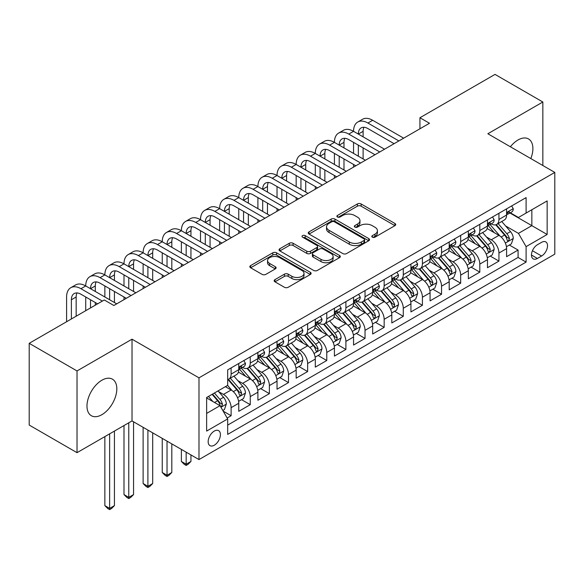 <?xml version="1.0" encoding="UTF-8"?>
<svg xmlns="http://www.w3.org/2000/svg" width="584" height="584" viewBox="0 0 584 584"><rect width="100%" height="100%" fill="white"/><g stroke="black" fill="none" stroke-linecap="round" stroke-linejoin="round"><path stroke-width="0.88" d="M372.351 237.17A1.861 1.073 0 0 0 374.979 237.17L394.93 225.65A2.657 1.533 0 0 0 395.711 224.563A2.657 1.533 0 0 0 394.93 223.482L361.131 203.962A2.657 1.533 0 0 0 357.379 203.962L337.428 215.481A1.861 1.073 0 0 0 336.88 216.241A1.861 1.073 0 0 0 337.428 217A1.861 1.073 0 0 0 340.056 217L342.64 215.511A8.497 4.906 0 0 1 354.656 215.511L357.474 217.138A8.497 4.906 0 0 1 359.963 220.606A8.497 4.906 0 0 1 357.474 224.073L354.889 225.563A1.861 1.073 0 0 0 354.342 226.322A1.861 1.073 0 0 0 354.889 227.081A1.861 1.073 0 0 0 357.517 227.081L360.102 225.592A8.497 4.906 0 0 1 372.118 225.592L374.935 227.22A8.497 4.906 0 0 1 377.425 230.687A8.497 4.906 0 0 1 374.935 234.155L372.351 235.651A1.861 1.073 0 0 0 371.811 236.411A1.861 1.073 0 0 0 372.351 237.17L372.351 235.651M101.893 414.676A21.104 12.184 120 0 0 115.683 396.083A21.104 12.184 120 0 0 112.442 379.169A21.104 12.184 120 0 0 101.893 380.221A21.104 12.184 120 0 0 88.111 398.814A21.104 12.184 120 0 0 91.345 415.72A21.104 12.184 120 0 0 101.893 414.676M530.819 158.571A21.104 12.184 120 0 0 528.527 138.948A21.104 12.184 120 0 0 517.971 139.999A21.104 12.184 120 0 0 510.387 146.774M214.284 445.22A8.658 5 120 0 0 219.942 437.591A8.658 5 120 0 0 218.613 430.649A8.658 5 120 0 0 214.284 431.08A8.658 5 120 0 0 208.627 438.708A8.658 5 120 0 0 209.955 445.643A8.658 5 120 0 0 214.284 445.22M274.947 279.634A2.657 1.533 0 0 0 274.166 280.721A2.657 1.533 0 0 0 274.947 281.802L284.43 287.277A2.657 1.533 0 0 0 288.182 287.277L310.338 274.487A2.657 1.533 0 0 0 311.119 273.4A2.657 1.533 0 0 0 310.338 272.319L276.539 252.806A2.657 1.533 0 0 0 272.786 252.806L250.631 265.596A2.657 1.533 0 0 0 249.85 266.684A2.657 1.533 0 0 0 250.631 267.764L262.085 274.378A2.657 1.533 0 0 0 265.837 274.378L275.32 268.903A2.657 1.533 0 0 0 276.101 267.822A2.657 1.533 0 0 0 275.32 266.735L269.64 263.457A7.103 4.103 0 0 1 267.56 260.559A7.103 4.103 0 0 1 271.947 256.77A7.103 4.103 0 0 1 279.685 257.654L301.935 270.502A7.103 4.103 0 0 1 304.016 273.4A7.103 4.103 0 0 1 299.636 277.188A7.103 4.103 0 0 1 291.891 276.305L288.182 274.159A2.657 1.533 0 0 0 284.43 274.159L274.947 279.634L274.947 281.802M132.028 339.187L77.022 370.942L29.2 343.326L29.2 425.057L77.022 452.673L132.028 420.918L198.983 459.571L198.983 377.841L132.028 339.187L132.028 420.918M542.843 165.513L542.843 102.003L487.844 133.758L554.8 172.411L198.983 377.841M542.843 102.003L495.02 74.394L419.933 117.742L419.933 128.787M29.2 343.326L104.288 299.979L113.851 305.498L429.495 123.26L419.933 117.742M342.823 253.566A2.657 1.533 0 0 0 346.582 253.566L368.738 240.769A2.657 1.533 0 0 0 369.519 239.688A2.657 1.533 0 0 0 368.738 238.601L334.939 219.088A2.657 1.533 0 0 0 331.186 219.088L309.024 231.884A2.657 1.533 0 0 0 308.25 232.965A2.657 1.533 0 0 0 309.024 234.053L342.823 253.566M303.293 237.571A1.861 1.073 0 0 1 305.176 237.827L305.176 235.622L339.538 255.463A2.657 1.533 0 0 1 340.319 256.544A2.657 1.533 0 0 1 339.538 257.632L317.382 270.421A2.657 1.533 0 0 1 313.623 270.421L279.824 250.908L279.824 248.74A2.657 1.533 0 0 0 279.05 249.821A2.657 1.533 0 0 0 279.824 250.908M279.824 248.74L289.306 243.265A2.657 1.533 0 0 1 293.066 243.265L306.775 251.178A2.657 1.533 0 0 0 310.527 251.178L316.82 247.543A2.657 1.533 0 0 0 317.594 246.463A2.657 1.533 0 0 0 316.82 245.375L302.548 237.141A1.861 1.073 0 0 1 302.001 236.381A1.861 1.073 0 0 1 303.147 235.388A1.861 1.073 0 0 1 305.176 235.622M227.147 418.02L231.118 415.728L223.183 411.143M218.664 391.638L223.468 394.412A10.819 6.249 60 0 1 231.118 407.661L238.768 403.245L238.768 411.311L250.251 404.683L241.542 399.66M237.79 380.593L242.594 383.367A10.819 6.249 60 0 1 250.251 396.616L257.902 392.2L257.902 400.266L269.377 393.638L260.676 388.615M256.923 369.548L261.727 372.322A10.819 6.249 60 0 1 269.377 385.579L277.028 381.155L277.028 389.221L288.511 382.593L279.802 377.571M276.057 358.503L280.86 361.277A10.819 6.249 60 0 1 288.511 374.534L296.161 370.11L296.161 378.176L307.637 371.548L298.935 366.526M295.183 347.458L299.986 350.232A10.819 6.249 60 0 1 307.637 363.489L315.294 359.065L315.294 367.132L326.77 360.503L318.068 355.481M314.316 336.413L319.119 339.187A10.819 6.249 60 0 1 326.77 352.444L334.42 348.02L334.42 356.087L345.896 349.458L337.194 344.436M333.442 325.368L338.245 328.142A10.819 6.249 60 0 1 345.896 341.399L353.554 336.975L353.554 345.042L365.029 338.413L356.328 333.391M352.575 314.323L357.379 317.097A10.819 6.249 60 0 1 365.029 330.354L372.68 325.93L372.68 333.997L384.162 327.368L375.454 322.346M371.701 303.279L376.505 306.053A10.819 6.249 60 0 1 384.162 319.309L391.813 314.893L391.813 322.952L403.288 316.324L394.587 311.301M390.835 292.234L395.638 295.008A10.819 6.249 60 0 1 403.288 308.264L410.939 303.848L410.939 311.907L422.422 305.279L413.713 300.256M409.968 281.189L414.764 283.963A10.819 6.249 60 0 1 422.422 297.219L430.072 292.803L430.072 300.862L441.548 294.234L432.846 289.211M429.094 270.144L433.897 272.918A10.819 6.249 60 0 1 441.548 286.175L449.198 281.758L449.198 289.817L460.681 283.189L451.972 278.166M448.227 259.099L453.031 261.873A10.819 6.249 60 0 1 460.681 275.13L468.331 270.713L468.331 278.772L479.807 272.144L471.106 267.122M467.353 248.054L472.157 250.828A10.819 6.249 60 0 1 479.807 264.085L487.465 259.668L487.465 267.728L498.94 261.099L498.94 253.04A10.819 6.249 -120 0 0 491.29 239.783L486.487 237.009M490.239 256.077L498.94 261.099M238.768 403.245A10.819 6.249 -120 0 0 231.118 389.995L225.38 386.681M257.902 392.2A10.819 6.249 -120 0 0 250.251 378.95L238.418 372.118M277.028 381.155A10.819 6.249 -120 0 0 269.377 367.905L257.551 361.073M296.161 370.11A10.819 6.249 -120 0 0 288.511 356.861L276.677 350.028M315.294 359.065A10.819 6.249 -120 0 0 307.637 345.816L295.811 338.983M334.42 348.02A10.819 6.249 -120 0 0 326.77 334.771L314.937 327.938M353.554 336.975A10.819 6.249 -120 0 0 345.896 323.726L334.07 316.893M372.68 325.93A10.819 6.249 -120 0 0 365.029 312.681L353.196 305.848M391.813 314.893A10.819 6.249 -120 0 0 384.162 301.636L372.329 294.803M410.939 303.848A10.819 6.249 -120 0 0 403.288 290.591L391.455 283.758M430.072 292.803A10.819 6.249 -120 0 0 422.422 279.546L410.589 272.713M449.198 281.758A10.819 6.249 -120 0 0 441.548 268.501L429.722 261.668M468.331 270.713A10.819 6.249 -120 0 0 460.681 257.456L448.848 250.624M487.465 259.668A10.819 6.249 -120 0 0 479.807 246.411L467.981 239.579M541.602 242.323L537.389 244.754A8.388 4.84 120 0 0 531.914 252.149A8.388 4.84 120 0 0 533.199 258.865A8.388 4.84 120 0 0 537.389 258.449L541.602 256.018A8.388 4.84 120 0 0 547.077 248.631A8.388 4.84 120 0 0 545.792 241.907A8.388 4.84 120 0 0 541.602 242.323M198.983 459.571L554.8 254.142L554.8 172.411M206.634 413.406L220.022 405.676L227.672 418.932L227.672 434.394L526.104 262.099L526.104 246.631L518.453 233.381L505.613 225.964M227.672 418.932L206.634 431.08L206.634 397.5L227.672 385.352L227.672 369.891L526.104 197.596L526.104 213.058L547.15 200.911L547.15 234.483L526.104 246.631M242.499 367.402L242.594 367.46A10.819 6.249 60 0 0 248.01 368L255.661 363.577A10.819 6.249 -120 0 0 257.902 358.627L257.902 352.444M261.625 356.357L261.727 356.415A10.819 6.249 60 0 0 267.136 356.955L274.787 352.532A10.819 6.249 -120 0 0 277.028 347.582L277.028 341.399M280.758 345.312L280.86 345.37A10.819 6.249 60 0 0 286.269 345.911L293.92 341.487A10.819 6.249 -120 0 0 296.161 336.537L296.161 330.354M299.884 334.267L299.986 334.325A10.819 6.249 60 0 0 305.396 334.866L313.053 330.449A10.819 6.249 -120 0 0 315.294 325.492L315.294 319.309M319.017 323.222L319.119 323.281A10.819 6.249 60 0 0 324.529 323.821L332.179 319.404A10.819 6.249 -120 0 0 334.42 314.447L334.42 308.264M338.143 312.177L338.245 312.236A10.819 6.249 60 0 0 343.655 312.776L351.312 308.359A10.819 6.249 -120 0 0 353.554 303.403L353.554 297.219M357.277 301.132L357.379 301.191A10.819 6.249 60 0 0 362.788 301.731L370.438 297.314A10.819 6.249 -120 0 0 372.68 292.358L372.68 286.175M376.41 290.095L376.505 290.146A10.819 6.249 60 0 0 381.921 290.686L389.572 286.269A10.819 6.249 -120 0 0 391.813 281.313L391.813 275.13M395.536 279.05L395.638 279.101A10.819 6.249 60 0 0 401.047 279.641L408.698 275.225A10.819 6.249 -120 0 0 410.939 270.268L410.939 264.085M414.669 268.005L414.764 268.056A10.819 6.249 60 0 0 420.181 268.596L427.831 264.18A10.819 6.249 -120 0 0 430.072 259.223L430.072 253.04M433.795 256.96L433.897 257.018A10.819 6.249 60 0 0 439.307 257.551L446.957 253.135A10.819 6.249 -120 0 0 449.198 248.178L449.198 241.995M452.929 245.915L453.031 245.973A10.819 6.249 60 0 0 458.44 246.506L466.09 242.09A10.819 6.249 -120 0 0 468.331 237.133L468.331 230.95M472.054 234.87L472.157 234.929A10.819 6.249 60 0 0 477.566 235.462L485.224 231.045A10.819 6.249 -120 0 0 487.465 226.088L487.465 219.905M227.672 425.115L518.074 257.456L518.074 250.054L506.591 256.683L506.591 248.623A10.819 6.249 -120 0 0 498.94 235.367L487.107 228.534M491.188 223.825L491.29 223.884A10.819 6.249 -120 0 0 496.699 224.417A10.819 6.249 -120 0 0 498.94 219.46L498.94 213.277M496.699 224.417L504.35 220A10.819 6.249 -120 0 0 506.591 215.043L506.591 208.86M231.118 367.905L231.118 374.089A10.819 6.249 60 0 1 228.877 379.045A10.819 6.249 60 0 1 227.672 379.483M228.877 379.045L236.527 374.621A10.819 6.249 -120 0 0 238.768 369.672L238.768 363.482M250.251 356.861L250.251 363.044A10.819 6.249 60 0 1 248.01 368M269.377 345.816L269.377 351.999A10.819 6.249 60 0 1 267.136 356.955M288.511 334.771L288.511 340.954A10.819 6.249 60 0 1 286.269 345.911M307.637 323.726L307.637 329.909A10.819 6.249 60 0 1 305.396 334.866M326.77 312.681L326.77 318.864A10.819 6.249 60 0 1 324.529 323.821M345.896 301.636L345.896 307.819A10.819 6.249 60 0 1 343.655 312.776M365.029 290.591L365.029 296.774A10.819 6.249 60 0 1 362.788 301.731M384.162 279.546L384.162 285.729A10.819 6.249 60 0 1 381.921 290.686M403.288 268.501L403.288 274.684A10.819 6.249 60 0 1 401.047 279.641M422.422 257.456L422.422 263.639A10.819 6.249 60 0 1 420.181 268.596M441.548 246.411L441.548 252.595A10.819 6.249 60 0 1 439.307 257.551M460.681 235.367L460.681 241.55A10.819 6.249 60 0 1 458.44 246.506M479.807 224.322L479.807 230.505A10.819 6.249 60 0 1 477.566 235.462M479.807 264.085L479.807 272.144M460.681 275.13L460.681 283.189M441.548 286.175L441.548 294.234M422.422 297.219L422.422 305.279M403.288 308.264L403.288 316.324M384.162 319.309L384.162 327.368M365.029 330.354L365.029 338.413M345.896 341.399L345.896 349.458M326.77 352.444L326.77 360.503M307.637 363.489L307.637 371.548M288.511 374.534L288.511 382.593M269.377 385.579L269.377 393.638M250.251 396.616L250.251 404.683M231.118 407.661L231.118 415.728M220.022 405.676L206.634 397.945M518.453 233.381L531.841 225.65L531.841 209.744L547.15 200.911M509.934 212.999L547.15 234.483M510.321 212.78L518.453 217.474L526.104 213.058M77.022 370.942L77.022 452.673M509.365 245.032L518.074 250.054M518.074 257.456L526.104 262.099M373.096 237.425L374.935 236.367A8.497 4.906 0 0 0 377.425 232.899L377.425 230.687M359.963 220.606L359.963 222.818A8.497 4.906 0 0 1 357.474 226.285L355.634 227.344M394.894 225.665L361.131 206.174A2.657 1.533 0 0 0 357.379 206.174L338.173 217.263M368.701 240.791L334.939 221.299A2.657 1.533 0 0 0 331.186 221.299L309.06 234.067M364.044 240.447A1.861 1.073 0 0 0 364.591 239.688A1.861 1.073 0 0 0 364.044 238.929L334.377 221.796A1.861 1.073 0 0 0 331.748 221.796L329.026 223.373A8.497 4.906 0 0 0 326.536 226.84A8.497 4.906 0 0 0 329.026 230.308L349.305 242.017A8.497 4.906 0 0 0 361.321 242.017L364.044 240.447L364.044 242.652A1.861 1.073 0 0 0 364.591 241.893L364.591 239.688M326.536 226.84L326.536 229.052A8.497 4.906 0 0 0 329.026 232.52L329.026 230.308M364.044 242.652L361.321 244.229A8.497 4.906 0 0 1 349.305 244.229L329.026 232.52M279.86 250.93L289.306 245.47L289.306 243.265M317.594 246.463L317.594 248.674A2.657 1.533 0 0 1 316.82 249.755L310.527 253.39A2.657 1.533 0 0 1 306.775 253.39L293.066 245.47A2.657 1.533 0 0 0 289.306 245.47M305.176 237.827L339.501 257.646M320.996 259.391A7.103 4.103 0 0 0 328.741 260.281A7.103 4.103 0 0 0 333.121 256.493A7.103 4.103 0 0 0 331.04 253.587L323.2 249.061A2.657 1.533 0 0 0 319.448 249.061L313.155 252.697A2.657 1.533 0 0 0 312.382 253.777A2.657 1.533 0 0 0 313.155 254.865L320.996 259.391L320.996 261.603A7.103 4.103 0 0 0 328.741 262.486A7.103 4.103 0 0 0 333.121 258.697L333.121 256.493M312.382 253.777L312.382 255.989A2.657 1.533 0 0 0 313.155 257.07L313.155 254.865M320.996 261.603L313.155 257.07M304.016 273.4L304.016 275.611A7.103 4.103 0 0 1 299.636 279.4A7.103 4.103 0 0 1 291.891 278.51L288.182 276.371A2.657 1.533 0 0 0 284.43 276.371L274.976 281.824M267.56 260.559L267.56 262.763A7.103 4.103 0 0 0 269.64 265.662L269.64 263.457M275.283 268.925L269.64 265.662M310.301 274.509L276.539 255.011A2.657 1.533 0 0 0 272.786 255.011L250.66 267.786M506.43 246.725L511.372 243.871L513.285 238.352A7.169 4.139 -120 0 0 510.496 231.614L501.751 221.497M500.006 236.067L490.012 224.504M494.319 232.702L488.523 225.986A17.177 9.921 -120 0 0 487.99 225.387M495.721 224.803L504.561 235.038A7.169 4.139 60 0 1 507.124 239.98L507.642 240.827L508.613 240.696L509.416 238.652A7.169 4.139 -120 0 0 506.861 233.717L498.123 223.599M496.247 224.636L505.744 235.637A3.65 2.11 60 0 1 506.664 237.067L509.416 238.652M511.664 205.933L513.285 208.751A7.169 4.139 60 0 1 511.803 211.919L508.168 214.021A7.169 4.139 -120 0 0 509.416 212.372L509.263 211.729M66.598 321.733L66.598 296.993A20.294 11.716 60 0 1 70.803 287.708L75.584 284.948A20.294 11.716 60 0 1 85.731 285.948A20.294 11.716 60 0 1 89.929 276.663L94.718 273.903A20.294 11.716 60 0 1 104.857 274.903A20.294 11.716 60 0 1 109.062 265.618L113.843 262.858A20.294 11.716 60 0 1 123.99 263.866A20.294 11.716 60 0 1 128.195 254.573L132.977 251.813A20.294 11.716 60 0 1 143.117 252.821A20.294 11.716 60 0 1 147.321 243.528L152.103 240.769A20.294 11.716 60 0 1 162.25 241.776A20.294 11.716 60 0 1 166.455 232.483L171.236 229.724A20.294 11.716 60 0 1 181.383 230.731A20.294 11.716 60 0 1 185.581 221.438L190.362 218.679A20.294 11.716 60 0 1 200.509 219.686A20.294 11.716 60 0 1 204.714 210.393L209.495 207.634A20.294 11.716 60 0 1 219.642 208.641A20.294 11.716 60 0 1 223.84 199.348L228.629 196.589A20.294 11.716 60 0 1 238.768 197.596A20.294 11.716 60 0 1 242.973 188.303L247.755 185.544A20.294 11.716 60 0 1 257.902 186.552A20.294 11.716 60 0 1 262.106 177.259L266.888 174.499A20.294 11.716 60 0 1 277.028 175.507A20.294 11.716 60 0 1 281.233 166.214L286.014 163.454A20.294 11.716 60 0 1 296.161 164.462A20.294 11.716 60 0 1 300.366 155.169L305.147 152.409A20.294 11.716 60 0 1 315.294 153.417A20.294 11.716 60 0 1 319.492 144.124L324.273 141.364A20.294 11.716 60 0 1 334.42 142.372A20.294 11.716 60 0 1 338.625 133.079L343.407 130.32A20.294 11.716 60 0 1 353.554 131.327A20.294 11.716 60 0 1 357.751 122.041L362.533 119.275A20.294 11.716 60 0 1 372.68 120.282L403.675 138.174M357.751 122.041A20.294 11.716 60 0 1 367.898 123.041L398.887 140.934M506.832 214.357L506.861 214.357A7.169 4.139 -120 0 0 508.168 214.021M508.489 211.831L509.416 212.372C508.963 211.291 508.197 211.729 507.124 213.693A7.169 4.139 60 0 1 506.591 214.715M394.105 143.693L367.898 128.568A13.527 7.811 -120 0 0 361.138 127.896A13.527 7.811 -120 0 0 358.335 134.086L363.117 131.327L363.117 136.846M363.963 127.268A13.527 7.811 -120 0 0 363.117 131.327M358.335 145.131L358.335 156.176M363.117 147.891L363.117 158.936M353.554 167.112L353.554 164.462M353.554 153.417L353.554 142.372M487.304 257.77L492.246 254.916L494.159 249.397A7.169 4.139 -120 0 0 491.363 242.659L482.625 232.542M480.873 247.112L470.886 235.549M475.186 243.747L469.39 237.031A17.177 9.921 -120 0 0 468.857 236.432M476.595 235.848L485.435 246.083A7.169 4.139 60 0 1 487.99 251.025L488.509 251.872L489.48 251.74L490.29 249.697A7.169 4.139 -120 0 0 487.728 244.762L478.989 234.644M477.113 235.681L486.611 246.682A3.65 2.11 60 0 1 487.531 248.112L490.29 249.697M468.171 268.815L473.113 265.961L475.026 260.442A7.169 4.139 -120 0 0 472.237 253.704L463.492 243.586M461.74 258.157L451.753 246.594M456.06 254.792L450.257 248.076A17.177 9.921 -120 0 0 449.731 247.477M457.462 246.893L466.302 257.128A7.169 4.139 60 0 1 468.857 262.07L469.383 262.917L470.354 262.785L471.157 260.741A7.169 4.139 -120 0 0 468.602 255.807L459.856 245.689M457.98 246.725L467.485 257.726A3.65 2.11 60 0 1 468.404 259.157L471.157 260.741M449.038 279.86L453.987 277.006L455.9 271.48A7.169 4.139 -120 0 0 453.104 264.749L444.366 254.631M442.614 269.202L432.62 257.632M436.927 265.837L431.131 259.121A17.177 9.921 -120 0 0 430.598 258.522M438.336 257.938L447.176 268.173A7.169 4.139 60 0 1 449.731 273.115L450.249 273.962L451.22 273.83L452.023 271.786A7.169 4.139 -120 0 0 449.468 266.851L440.73 256.734M438.854 257.77L448.351 268.771A3.65 2.11 60 0 1 449.271 270.202L452.023 271.786M429.912 290.905L434.854 288.051L436.766 282.525A7.169 4.139 -120 0 0 433.978 275.794L425.232 265.676M423.48 280.247L413.494 268.676M417.801 276.874L411.997 270.166A17.177 9.921 -120 0 0 411.464 269.567M419.202 268.983L428.043 279.218A7.169 4.139 60 0 1 430.598 284.16L431.123 285.007L432.087 284.875L432.897 282.831A7.169 4.139 -120 0 0 430.342 277.896L421.597 267.779M419.721 268.815L429.225 279.816A3.65 2.11 60 0 1 430.145 281.247L432.897 282.831M492.531 216.978L494.159 219.796A7.169 4.139 60 0 1 492.67 222.964L489.042 225.066A7.169 4.139 -120 0 0 490.29 223.417L490.137 222.774M338.625 133.079A20.294 11.716 60 0 1 348.772 134.086L353.554 131.327L384.542 149.219M348.772 134.086L379.761 151.979M487.698 225.402L487.728 225.402A7.169 4.139 -120 0 0 489.042 225.066M489.363 222.876L490.29 223.417C489.837 222.336 489.071 222.774 487.99 224.738A7.169 4.139 60 0 1 487.465 225.76M374.979 154.738L348.772 139.612A13.527 7.811 -120 0 0 342.005 138.941A13.527 7.811 -120 0 0 339.202 145.131L343.983 142.372L343.983 147.891M344.83 138.313A13.527 7.811 -120 0 0 343.983 142.372M339.202 156.176L339.202 167.221M343.983 158.936L343.983 169.98M334.42 178.156L334.42 175.507M334.42 164.462L334.42 153.417M473.398 228.023L475.026 230.841A7.169 4.139 60 0 1 473.544 234.009L469.908 236.111A7.169 4.139 -120 0 0 471.157 234.454L471.003 233.819M319.492 144.124A20.294 11.716 60 0 1 329.639 145.131L334.42 142.372L365.409 160.264M329.639 145.131L360.627 163.024M468.572 236.447L468.602 236.447A7.169 4.139 -120 0 0 469.908 236.111M470.229 233.921L471.157 234.454C470.704 233.381 469.938 233.819 468.857 235.783A7.169 4.139 60 0 1 468.331 236.805M355.846 165.783L329.639 150.657A13.527 7.811 -120 0 0 322.872 149.986A13.527 7.811 -120 0 0 320.076 156.176L324.857 153.417L324.857 158.936M325.704 149.358A13.527 7.811 -120 0 0 324.857 153.417M320.076 167.221L320.076 178.266M324.857 169.98L324.857 181.025M315.294 189.201L315.294 186.552M315.294 175.507L315.294 164.462M454.272 239.068L455.9 241.886A7.169 4.139 60 0 1 454.41 245.054L450.775 247.156A7.169 4.139 -120 0 0 452.023 245.499L451.877 244.864M300.366 155.169A20.294 11.716 60 0 1 310.505 156.176L315.294 153.417L346.283 171.309M310.505 156.176L341.501 174.069M449.439 247.492L449.468 247.492A7.169 4.139 -120 0 0 450.775 247.156M451.103 244.966L452.023 245.499C451.578 244.419 450.811 244.864 449.731 246.828A7.169 4.139 60 0 1 449.198 247.85M336.72 176.828L310.505 161.702A13.527 7.811 -120 0 0 303.746 161.031A13.527 7.811 -120 0 0 300.942 167.221L305.724 164.462L305.724 169.98M306.571 160.403A13.527 7.811 -120 0 0 305.724 164.462M300.942 178.266L300.942 189.311M305.724 181.025L305.724 192.07M296.161 200.246L296.161 197.596M296.161 186.552L296.161 175.507M435.138 250.113L436.766 252.93A7.169 4.139 60 0 1 435.284 256.099L431.649 258.201A7.169 4.139 -120 0 0 432.897 256.544L432.744 255.909M281.233 166.214A20.294 11.716 60 0 1 291.379 167.221L296.161 164.462L327.149 182.354M291.379 167.221L322.368 185.113M430.313 258.537L430.342 258.537A7.169 4.139 -120 0 0 431.649 258.201M431.97 256.011L432.897 256.544C432.445 255.463 431.678 255.909 430.598 257.873A7.169 4.139 60 0 1 430.072 258.894M317.587 187.873L291.379 172.747A13.527 7.811 -120 0 0 284.612 172.076A13.527 7.811 -120 0 0 281.817 178.266L286.598 175.507L286.598 181.025M287.445 171.448A13.527 7.811 -120 0 0 286.598 175.507M281.817 189.311L281.817 200.356M286.598 192.07L286.598 203.115M277.028 211.291L277.028 208.641M277.028 197.596L277.028 186.552M410.778 301.95L415.72 299.096L417.633 293.569A7.169 4.139 -120 0 0 414.844 286.839L406.106 276.721M404.354 291.292L394.361 279.721M398.668 287.919L392.871 281.211A17.177 9.921 -120 0 0 392.339 280.612M400.076 280.028L408.917 290.263A7.169 4.139 60 0 1 411.472 295.205L411.99 296.051L412.961 295.92L413.764 293.876A7.169 4.139 -120 0 0 411.209 288.941L402.471 278.816M400.595 279.86L410.092 290.861A3.65 2.11 60 0 1 411.012 292.292L413.764 293.876M416.012 261.157L417.633 263.975A7.169 4.139 60 0 1 416.151 267.143L412.516 269.246A7.169 4.139 -120 0 0 413.764 267.589L413.618 266.954M262.106 177.259A20.294 11.716 60 0 1 272.246 178.266L277.028 175.507L308.023 193.399M272.246 178.266L303.242 196.158M411.18 269.582L411.209 269.582A7.169 4.139 -120 0 0 412.516 269.246M412.837 267.056L413.764 267.589C413.311 266.508 412.552 266.954 411.472 268.917A7.169 4.139 60 0 1 410.939 269.939M298.453 198.918L272.246 183.792A13.527 7.811 -120 0 0 265.486 183.12A13.527 7.811 -120 0 0 262.683 189.311L267.465 186.552L267.465 192.07M268.312 182.493A13.527 7.811 -120 0 0 267.465 186.552M262.683 200.356L262.683 211.401M267.465 203.115L267.465 214.16M257.902 222.336L257.902 219.686M257.902 208.641L257.902 197.596M391.652 312.995L396.594 310.141L398.507 304.614A7.169 4.139 -120 0 0 395.711 297.884L386.973 287.766M385.221 302.337L375.235 290.766M379.534 298.964L373.738 292.255A17.177 9.921 -120 0 0 373.205 291.657M380.943 291.073L389.784 301.308A7.169 4.139 60 0 1 392.339 306.25L392.864 307.096L393.828 306.965L394.638 304.921A7.169 4.139 -120 0 0 392.083 299.986L383.338 289.861M381.461 290.905L390.966 301.906A3.65 2.11 60 0 1 391.886 303.337L394.638 304.921M396.879 272.202L398.507 275.02A7.169 4.139 60 0 1 397.025 278.188L393.39 280.291A7.169 4.139 -120 0 0 394.638 278.634L394.485 277.999M242.973 188.303A20.294 11.716 60 0 1 253.12 189.311L257.902 186.552L288.89 204.444M253.12 189.311L284.109 207.203M392.054 280.627L392.083 280.627A7.169 4.139 -120 0 0 393.39 280.291M393.711 278.101L394.638 278.634C394.185 277.553 393.419 277.999 392.339 279.962A7.169 4.139 60 0 1 391.813 280.984M279.327 209.963L253.12 194.83A13.527 7.811 -120 0 0 246.353 194.165A13.527 7.811 -120 0 0 243.55 200.356L248.339 197.596L248.339 203.115M249.186 193.538A13.527 7.811 -120 0 0 248.339 197.596M243.55 211.401L243.55 222.446M248.339 214.16L248.339 225.205M238.768 233.381L238.768 230.731M238.768 219.686L238.768 208.641M372.519 324.04L377.461 321.185L379.374 315.659A7.169 4.139 -120 0 0 376.585 308.929L367.847 298.811M366.095 313.382L356.101 301.811M360.408 310.009L354.612 303.3A17.177 9.921 -120 0 0 354.079 302.702M361.81 302.118L370.65 312.352A7.169 4.139 60 0 1 373.212 317.294L373.731 318.141L374.702 318.01L375.505 315.966A7.169 4.139 -120 0 0 372.95 311.031L364.212 300.906M362.336 301.95L371.833 312.951A3.65 2.11 60 0 1 372.753 314.382L375.505 315.966M377.753 283.247L379.374 286.065A7.169 4.139 60 0 1 377.892 289.233L374.256 291.336A7.169 4.139 -120 0 0 375.505 289.679L375.351 289.043M223.84 199.348A20.294 11.716 60 0 1 233.987 200.356L238.768 197.596L269.764 215.489M233.987 200.356L264.975 218.248M372.921 291.671L372.95 291.671A7.169 4.139 -120 0 0 374.256 291.336M374.578 289.146L375.505 289.679C375.052 288.598 374.293 289.043 373.212 291.007A7.169 4.139 60 0 1 372.68 292.029M260.194 221.007L233.987 205.875A13.527 7.811 -120 0 0 227.227 205.21A13.527 7.811 -120 0 0 224.424 211.401L229.205 208.641L229.205 214.16M230.052 204.582A13.527 7.811 -120 0 0 229.205 208.641M224.424 222.446L224.424 233.49M229.205 225.205L229.205 236.25M219.642 244.426L219.642 241.776M219.642 230.731L219.642 219.686M353.393 335.085L358.335 332.23L360.248 326.704A7.169 4.139 -120 0 0 357.452 319.974L348.714 309.856M346.962 324.427L336.975 312.856M341.275 321.054L335.479 314.345A17.177 9.921 -120 0 0 334.946 313.747M342.684 313.163L351.524 323.397A7.169 4.139 60 0 1 354.079 328.339L354.605 329.186L355.568 329.055L356.379 327.011A7.169 4.139 -120 0 0 353.816 322.076L345.078 311.951M343.202 312.995L352.7 323.996A3.65 2.11 60 0 1 353.619 325.419L356.379 327.011M358.62 294.292L360.248 297.11A7.169 4.139 60 0 1 358.758 300.278L355.13 302.381A7.169 4.139 -120 0 0 356.379 300.724L356.225 300.088M204.714 210.393A20.294 11.716 60 0 1 214.861 211.401L219.642 208.641L250.631 226.534M214.861 211.401L245.849 229.293M353.787 302.716L353.816 302.716A7.169 4.139 -120 0 0 355.13 302.381M355.452 300.191L356.379 300.724C355.926 299.643 355.16 300.088 354.079 302.052A7.169 4.139 60 0 1 353.554 303.074M241.068 232.052L214.861 216.919A13.527 7.811 -120 0 0 208.094 216.255A13.527 7.811 -120 0 0 205.291 222.446L210.072 219.686L210.072 225.205M210.919 215.627A13.527 7.811 -120 0 0 210.072 219.686M205.291 233.49L205.291 244.535M210.072 236.25L210.072 247.295M200.509 255.471L200.509 252.821M200.509 241.776L200.509 230.731M334.26 346.129L339.202 343.275L341.114 337.749A7.169 4.139 -120 0 0 338.326 331.018L329.58 320.901M327.836 335.471L317.842 323.901M322.149 332.099L316.353 325.39A17.177 9.921 -120 0 0 315.82 324.792M323.551 324.208L332.391 334.442A7.169 4.139 60 0 1 334.953 339.384L335.471 340.231L336.442 340.092L337.245 338.056A7.169 4.139 -120 0 0 334.69 333.121L325.952 322.996M324.076 324.04L333.573 335.041A3.65 2.11 60 0 1 334.493 336.464L337.245 338.056M315.134 357.174L320.076 354.32L321.988 348.794A7.169 4.139 -120 0 0 319.192 342.063L310.454 331.946M308.702 346.516L298.709 334.946M303.016 343.144L297.219 336.435A17.177 9.921 -120 0 0 296.687 335.837M304.425 335.252L313.265 345.487A7.169 4.139 60 0 1 315.82 350.429L316.338 351.276L317.309 351.137L318.112 349.101A7.169 4.139 -120 0 0 315.557 344.166L306.819 334.041M304.943 335.085L314.44 346.086A3.65 2.11 60 0 1 315.36 347.509L318.112 349.101M296 368.219L300.942 365.365L302.855 359.839A7.169 4.139 -120 0 0 300.067 353.108L291.321 342.99M289.569 357.561L279.583 345.991M283.89 354.189L278.086 347.48A17.177 9.921 -120 0 0 277.553 346.881M285.291 346.297L294.132 356.532A7.169 4.139 60 0 1 296.687 361.474L297.212 362.321L298.183 362.182L298.986 360.146A7.169 4.139 -120 0 0 296.431 355.211L287.686 345.086M285.81 346.129L295.314 357.131A3.65 2.11 60 0 1 296.234 358.554L298.986 360.146M186.165 452.177L186.165 464.214L190.946 461.455L190.946 454.936M190.946 461.455L188.077 464.324L186.165 465.433L184.252 464.324L181.383 461.455L181.383 449.417M181.383 461.455L186.165 464.214L186.165 465.433M276.867 379.264L281.817 376.41L283.722 370.884A7.169 4.139 -120 0 0 280.933 364.153L272.195 354.035M270.443 368.606L260.449 357.036M264.756 365.234L258.96 358.525A17.177 9.921 -120 0 0 258.427 357.926M266.165 357.342L275.006 367.577A7.169 4.139 60 0 1 277.561 372.519L278.079 373.366L279.05 373.227L279.853 371.19A7.169 4.139 -120 0 0 277.298 366.256L268.56 356.13M266.684 357.174L276.181 368.175A3.65 2.11 60 0 1 277.101 369.599L279.853 371.19M167.031 441.132L167.031 475.259L171.813 472.5L171.813 443.891M171.813 472.5L168.944 475.369L167.031 476.478L165.119 475.369L162.25 472.5L162.25 438.372M162.25 472.5L167.031 475.259L167.031 476.478M257.741 390.309L262.683 387.455L264.596 381.929A7.169 4.139 -120 0 0 261.8 375.198L253.062 365.08M251.31 379.651L241.323 368.081M245.63 376.279L239.827 369.57A17.177 9.921 -120 0 0 239.294 368.971M247.032 368.387L255.872 378.622A7.169 4.139 60 0 1 258.427 383.564L258.953 384.411L259.916 384.272L260.727 382.235A7.169 4.139 -120 0 0 258.172 377.3L249.426 367.175M247.55 368.219L257.055 379.22A3.65 2.11 60 0 1 257.975 380.644L260.727 382.235M147.905 430.087L147.905 486.304L152.687 483.545L152.687 432.846M152.687 483.545L149.818 486.414L147.905 487.523L145.993 486.414L143.117 483.545L143.117 427.327M143.117 483.545L147.905 486.304L147.905 487.523M238.608 401.354L243.55 398.5L245.463 392.974A7.169 4.139 -120 0 0 242.674 386.243L233.936 376.125M232.184 390.696L227.607 385.396M226.497 387.323L225.752 386.462M227.899 379.432L236.746 389.667A7.169 4.139 60 0 1 239.301 394.609L239.82 395.456L240.791 395.317L241.593 393.28A7.169 4.139 -120 0 0 239.038 388.338L230.3 378.22M228.424 379.264L237.922 390.265A3.65 2.11 60 0 1 238.841 391.689L241.593 393.28M128.772 422.794L128.772 497.349L133.553 494.59L133.553 421.801M133.553 494.59L130.685 497.459L128.772 498.568L126.859 497.459L123.99 494.59L123.99 425.561M123.99 494.59L128.772 497.349L128.772 498.568M222.796 410.479L224.424 409.545L226.337 404.019A7.169 4.139 -120 0 0 223.541 397.288L218.044 390.915M212.904 401.566L208.473 396.441M207.364 398.368L206.634 397.521M212.109 394.339L217.613 400.712A7.169 4.139 60 0 1 220.168 405.654L220.694 406.5L221.657 406.362L222.468 404.325A7.169 4.139 -120 0 0 219.905 399.383L214.408 393.017M212.554 394.083L218.788 401.31A3.65 2.11 60 0 1 219.715 402.734L222.468 404.325M109.639 433.839L109.639 508.394L114.427 505.634L114.427 431.08M114.427 505.634L111.559 508.503L109.639 509.606L107.726 508.503L104.857 505.634L104.857 436.598M104.857 505.634L109.639 508.394L109.639 509.606M339.494 305.337L341.114 308.148A7.169 4.139 60 0 1 339.632 311.323L335.997 313.418A7.169 4.139 -120 0 0 337.245 311.768L337.092 311.133M185.581 221.438A20.294 11.716 60 0 1 195.728 222.446L200.509 219.686L231.498 237.578M195.728 222.446L226.716 240.338M334.661 313.754L334.69 313.754A7.169 4.139 -120 0 0 335.997 313.418M336.318 311.236L337.245 311.768C336.793 310.688 336.026 311.133 334.953 313.097A7.169 4.139 60 0 1 334.42 314.119M221.935 243.097L195.728 227.964A13.527 7.811 -120 0 0 188.968 227.3A13.527 7.811 -120 0 0 186.165 233.49L190.946 230.731L190.946 236.25M191.793 226.672A13.527 7.811 -120 0 0 190.946 230.731M186.165 244.535L186.165 255.58M190.946 247.295L190.946 258.34M181.383 266.516L181.383 263.866M181.383 252.821L181.383 241.776M320.361 316.382L321.988 319.192A7.169 4.139 60 0 1 320.499 322.368L316.864 324.463A7.169 4.139 -120 0 0 318.112 322.813L317.966 322.178M166.455 232.483A20.294 11.716 60 0 1 176.594 233.49L181.383 230.731L212.372 248.623M176.594 233.49L207.59 251.383M315.528 324.799L315.557 324.799A7.169 4.139 -120 0 0 316.864 324.463M317.192 322.28L318.112 322.813C317.667 321.733 316.9 322.178 315.82 324.142A7.169 4.139 60 0 1 315.294 325.164M202.809 254.142L176.594 239.009A13.527 7.811 -120 0 0 169.834 238.345A13.527 7.811 -120 0 0 167.031 244.535L171.813 241.776L171.813 247.295M172.66 237.717A13.527 7.811 -120 0 0 171.813 241.776M167.031 255.58L167.031 266.625M171.813 258.34L171.813 269.385M162.25 277.561L162.25 274.911M162.25 263.866L162.25 252.821M301.227 327.427L302.855 330.237A7.169 4.139 60 0 1 301.373 333.413L297.738 335.508A7.169 4.139 -120 0 0 298.986 333.858L298.833 333.223M147.321 243.528A20.294 11.716 60 0 1 157.468 244.535L162.25 241.776L193.238 259.668M157.468 244.535L188.457 262.428M296.402 335.844L296.431 335.844A7.169 4.139 -120 0 0 297.738 335.508M298.059 333.325L298.986 333.858C298.534 332.778 297.767 333.223 296.687 335.187A7.169 4.139 60 0 1 296.161 336.202M183.675 265.187L157.468 250.054A13.527 7.811 -120 0 0 150.701 249.39A13.527 7.811 -120 0 0 147.905 255.58L152.687 252.821L152.687 258.34M153.534 248.762A13.527 7.811 -120 0 0 152.687 252.821M147.905 266.625L147.905 277.67M152.687 269.385L152.687 280.429M143.117 288.606L143.117 285.948M143.117 274.903L143.117 263.866M282.101 338.472L283.722 341.282A7.169 4.139 60 0 1 282.24 344.458L278.604 346.553A7.169 4.139 -120 0 0 279.853 344.903L279.707 344.268M128.195 254.573A20.294 11.716 60 0 1 138.335 255.58L143.117 252.821L174.112 270.713M138.335 255.58L169.331 273.473M277.269 346.889L277.298 346.889A7.169 4.139 -120 0 0 278.604 346.553M278.926 344.37L279.853 344.903C279.407 343.823 278.641 344.268 277.561 346.232A7.169 4.139 60 0 1 277.028 347.246M164.542 276.232L138.335 261.099A13.527 7.811 -120 0 0 131.575 260.435A13.527 7.811 -120 0 0 128.772 266.625L133.553 263.866L133.553 269.385M134.4 259.807A13.527 7.811 -120 0 0 133.553 263.866M128.772 277.67L128.772 288.715M133.553 280.429L133.553 291.474M123.99 299.65L123.99 296.993M123.99 285.948L123.99 274.911M262.968 349.517L264.596 352.327A7.169 4.139 60 0 1 263.114 355.503L259.478 357.598A7.169 4.139 -120 0 0 260.727 355.948L260.573 355.313M109.062 265.618A20.294 11.716 60 0 1 119.209 266.625L123.99 263.866L154.979 281.758M119.209 266.625L150.197 284.517M258.143 357.934L258.172 357.934A7.169 4.139 -120 0 0 259.478 357.598M259.8 355.415L260.727 355.948C260.274 354.868 259.508 355.313 258.427 357.277A7.169 4.139 60 0 1 257.902 358.291M145.416 287.277L119.209 272.144A13.527 7.811 -120 0 0 112.442 271.472A13.527 7.811 -120 0 0 109.639 277.67L114.427 274.911L114.427 280.429M115.274 270.852A13.527 7.811 -120 0 0 114.427 274.911M109.639 288.715L109.639 299.76M114.427 291.474L114.427 302.519M104.857 296.993L104.857 285.948M243.842 360.562L245.463 363.372A7.169 4.139 60 0 1 243.981 366.548L240.345 368.643A7.169 4.139 -120 0 0 241.593 366.993L241.44 366.358M89.929 276.663A20.294 11.716 60 0 1 100.076 277.67L104.857 274.903L135.853 292.796M100.076 277.67L131.064 295.562M239.009 368.978L239.038 368.978A7.169 4.139 -120 0 0 240.345 368.643M240.666 366.46L241.593 366.993C241.141 365.912 240.382 366.358 239.301 368.322A7.169 4.139 60 0 1 238.768 369.336M126.283 298.322L100.076 283.189A13.527 7.811 -120 0 0 93.316 282.517A13.527 7.811 -120 0 0 90.513 288.715L95.294 285.948L95.294 291.474M96.141 281.897A13.527 7.811 -120 0 0 95.294 285.948M90.513 299.76L90.513 307.929M95.294 302.519L95.294 305.169M85.731 310.688L85.731 296.993M70.803 287.708A20.294 11.716 60 0 1 80.95 288.715L85.731 285.948L116.72 303.841M80.95 288.715L102.375 301.081M97.586 303.841L80.95 294.234A13.527 7.811 -120 0 0 74.183 293.562A13.527 7.811 -120 0 0 71.379 299.76L71.379 318.974M77.015 292.942A13.527 7.811 -120 0 0 76.161 296.993L76.161 316.214M223.468 394.412L231.118 389.995M242.594 383.367L250.251 378.95M261.727 372.322L269.377 367.905M280.86 361.277L288.511 356.861M299.986 350.232L307.637 345.816M319.119 339.187L326.77 334.771M338.245 328.142L345.896 323.726M357.379 317.097L365.029 312.681M376.505 306.053L384.162 301.636M395.638 295.008L403.288 290.591M414.764 283.963L422.422 279.546M433.897 272.918L441.548 268.501M453.031 261.873L460.681 257.456M472.157 250.828L479.807 246.411M491.29 239.783L498.94 235.367M498.94 219.46L506.591 215.043M231.118 374.089L238.768 369.672M250.251 363.044L257.902 358.627M269.377 351.999L277.028 347.582M288.511 340.954L296.161 336.537M307.637 329.909L315.294 325.492M326.77 318.864L334.42 314.447M345.896 307.819L353.554 303.403M365.029 296.774L372.68 292.358M384.162 285.729L391.813 281.313M403.288 274.684L410.939 270.268M422.422 263.639L430.072 259.223M441.548 252.595L449.198 248.178M460.681 241.55L468.331 237.133M479.807 230.505L487.465 226.088M498.94 253.04L506.591 248.623M532.426 250.726L541.602 256.018M531.462 255.026L537.389 258.449M374.935 236.367L374.935 234.155M354.889 227.081L354.889 225.563M357.474 226.285L357.474 224.073M337.428 217L337.428 215.481M357.379 206.174L357.379 203.962M361.131 206.174L361.131 203.962M394.93 225.65L394.93 223.482M309.024 234.053L309.024 231.884M331.186 221.299L331.186 219.088M334.939 221.299L334.939 219.088M368.738 240.769L368.738 238.601M349.305 244.229L349.305 242.017M361.321 244.229L361.321 242.017M293.066 245.47L293.066 243.265M306.775 253.39L306.775 251.178M310.527 253.39L310.527 251.178M316.82 249.755L316.82 247.543M339.538 257.632L339.538 255.463M284.43 276.371L284.43 274.159M288.182 276.371L288.182 274.159M291.891 278.51L291.891 276.305M275.32 268.903L275.32 266.735M250.631 267.764L250.631 265.596M272.786 255.011L272.786 252.806M276.539 255.011L276.539 252.806M310.338 274.487L310.338 272.319M505.335 243.053L513.241 238.491M506.861 233.717L510.496 231.614M501.145 237.016L504.561 235.038M513.241 208.663L506.591 212.503M372.68 120.282L367.898 123.041M486.209 254.091L494.108 249.536M487.728 244.762L491.363 242.659M482.012 248.061L485.435 246.083M467.076 265.136L474.982 260.573M468.602 255.807L472.237 253.704M462.886 259.106L466.302 257.128M447.95 276.181L455.849 271.618M449.468 266.851L453.104 264.749M443.752 270.151L447.176 268.173M428.817 287.226L436.722 282.663M430.342 277.896L433.978 275.794M424.626 281.196L428.043 279.218M494.108 219.708L487.465 223.548M474.982 230.753L468.331 234.593M455.849 241.798L449.198 245.638M436.722 252.843L430.072 256.683M409.691 298.271L417.589 293.708M411.209 288.941L414.844 286.839M405.493 292.241L408.917 290.263M417.589 263.888L410.939 267.728M390.557 309.316L398.456 304.753M392.083 299.986L395.711 297.884M386.367 303.286L389.784 301.308M398.456 274.933L391.813 278.772M371.424 320.361L379.33 315.798M372.95 311.031L376.585 308.929M367.234 314.331L370.65 312.352M379.33 285.978L372.68 289.817M352.298 331.405L360.197 326.843M353.816 322.076L357.452 319.974M348.108 325.376L351.524 323.397M360.197 297.022L353.554 300.862M333.165 342.45L341.071 337.888M334.69 333.121L338.326 331.018M328.974 336.421L332.391 334.442M314.039 353.495L321.937 348.933M315.557 344.166L319.192 342.063M309.841 347.465L313.265 345.487M294.905 364.54L302.811 359.978M296.431 355.211L300.067 353.108M290.715 358.51L294.132 356.532M275.779 375.585L283.678 371.022M277.298 366.256L280.933 364.153M271.582 369.555L275.006 367.577M256.646 386.63L264.545 382.067M258.172 377.3L261.8 375.198M252.456 380.593L255.872 378.622M237.513 397.675L245.419 393.112M239.038 388.338L242.674 386.243M233.323 391.638L236.746 389.667M220.934 407.252L226.285 404.157M219.905 399.383L223.541 397.288M214.518 402.5L217.613 400.712M341.071 308.067L334.42 311.907M321.937 319.112L315.294 322.952M302.811 330.157L296.161 333.997M283.678 341.202L277.028 345.042M264.545 352.247L257.902 356.087M245.419 363.292L238.768 367.132M76.161 296.993L71.379 299.76"/></g></svg>
